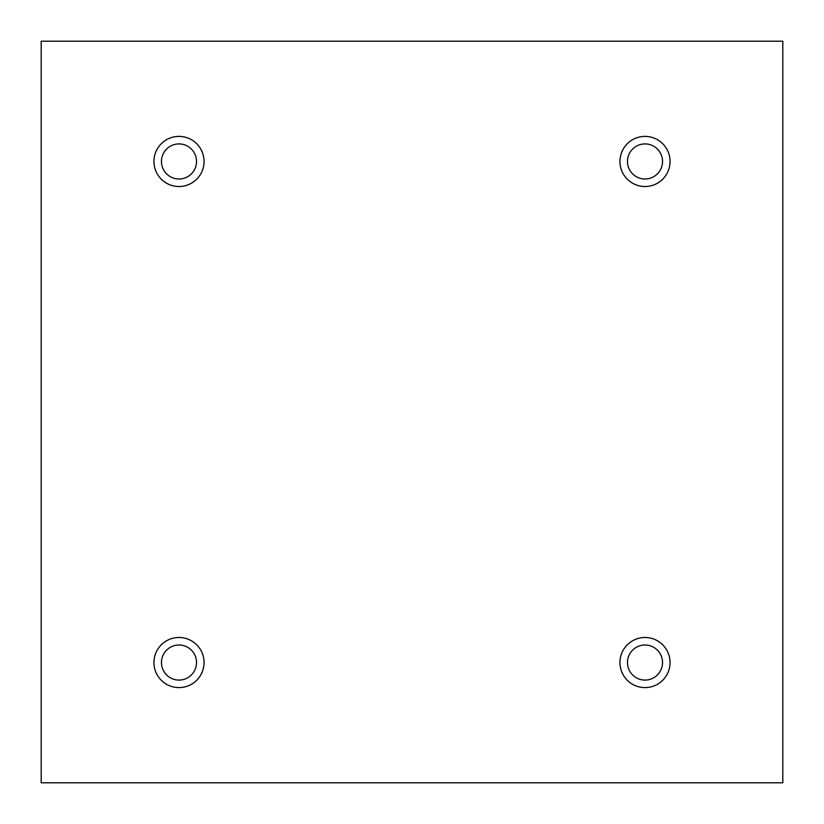 <?xml version="1.0" encoding="UTF-8"?>
<svg xmlns="http://www.w3.org/2000/svg" width="824" height="824" viewBox="0 0 824 824"><rect width="100%" height="100%" fill="white"/><g stroke="black" fill="none" stroke-linecap="round" stroke-linejoin="round"><path stroke-width="0.62" stroke-dasharray="4.12 3.09" d="M782.8 41.2L41.2 41.2L41.2 782.8L782.8 782.8L782.8 41.2M196.534 161.463A17.541 17.541 0 0 0 170.228 146.27A17.541 17.541 0 0 0 170.228 176.645A17.541 17.541 0 0 0 196.534 161.463M662.537 161.463A17.541 17.541 0 0 0 636.231 146.27A17.541 17.541 0 0 0 636.231 176.645A17.541 17.541 0 0 0 662.537 161.463M662.537 662.537A17.541 17.541 0 0 0 636.231 647.355A17.541 17.541 0 0 0 636.231 677.73A17.541 17.541 0 0 0 662.537 662.537M196.534 662.537A17.541 17.541 0 0 0 170.228 647.355A17.541 17.541 0 0 0 170.228 677.73A17.541 17.541 0 0 0 196.534 662.537M178.993 687.597A25.05 25.05 0 0 0 200.696 650.012A25.05 25.05 0 0 0 157.302 650.012A25.05 25.05 0 0 0 178.993 687.597M645.007 687.597A25.05 25.05 0 0 0 666.698 650.012A25.05 25.05 0 0 0 623.304 650.012A25.05 25.05 0 0 0 645.007 687.597M645.007 186.512A25.05 25.05 0 0 0 666.698 148.928A25.05 25.05 0 0 0 623.304 148.928A25.05 25.05 0 0 0 645.007 186.512M178.993 186.512A25.05 25.05 0 0 0 200.696 148.928A25.05 25.05 0 0 0 157.302 148.928A25.05 25.05 0 0 0 178.993 186.512"/><path stroke-width="1.24" d="M782.8 41.2L41.2 41.2L41.2 782.8L782.8 782.8L782.8 41.2M178.993 186.512A25.05 25.05 0 0 1 157.302 148.928A25.05 25.05 0 0 1 200.696 148.928A25.05 25.05 0 0 1 178.993 186.512M645.007 186.512A25.05 25.05 0 0 1 623.304 148.928A25.05 25.05 0 0 1 666.698 148.928A25.05 25.05 0 0 1 645.007 186.512M645.007 687.597A25.05 25.05 0 0 1 623.304 650.012A25.05 25.05 0 0 1 666.698 650.012A25.05 25.05 0 0 1 645.007 687.597M178.993 687.597A25.05 25.05 0 0 1 157.302 650.012A25.05 25.05 0 0 1 200.696 650.012A25.05 25.05 0 0 1 178.993 687.597M196.534 662.537A17.541 17.541 0 0 1 178.993 680.078A17.541 17.541 0 0 1 161.463 662.537A17.541 17.541 0 0 1 178.993 645.007A17.541 17.541 0 0 1 196.534 662.537M662.537 662.537A17.541 17.541 0 0 1 645.007 680.078A17.541 17.541 0 0 1 627.466 662.537A17.541 17.541 0 0 1 645.007 645.007A17.541 17.541 0 0 1 662.537 662.537M662.537 161.463A17.541 17.541 0 0 1 645.007 178.993A17.541 17.541 0 0 1 627.466 161.463A17.541 17.541 0 0 1 645.007 143.922A17.541 17.541 0 0 1 662.537 161.463M196.534 161.463A17.541 17.541 0 0 1 178.993 178.993A17.541 17.541 0 0 1 161.463 161.463A17.541 17.541 0 0 1 178.993 143.922A17.541 17.541 0 0 1 196.534 161.463"/></g></svg>
